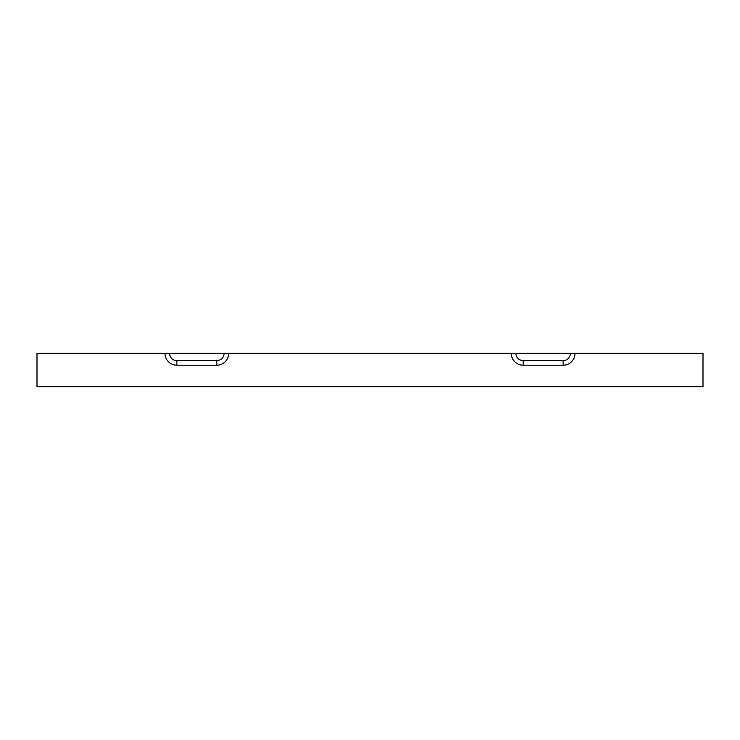 <?xml version="1.0" encoding="UTF-8"?>
<svg xmlns="http://www.w3.org/2000/svg" width="740" height="740" viewBox="0 0 740 740"><rect width="100%" height="100%" fill="white"/><g stroke="black" fill="none" stroke-linecap="round" stroke-linejoin="round"><path stroke-width="1.11" d="M168.156 353.35L37 353.35L37 386.65L703 386.65L703 353.35L165.001 353.35A11.859 11.859 0 0 0 176.86 365.209L176.86 360.593A7.243 7.243 0 0 1 169.617 353.35L168.156 353.35M228.679 353.35A11.859 11.859 0 0 1 216.82 365.209L176.86 365.209M511.322 353.35A11.859 11.859 0 0 0 523.18 365.209L563.14 365.209A11.859 11.859 0 0 0 574.999 353.35M224.063 353.35A7.243 7.243 0 0 1 216.82 360.593L176.86 360.593M570.383 353.35A7.243 7.243 0 0 1 563.14 360.593L523.18 360.593A7.243 7.243 0 0 1 515.937 353.35M216.82 365.209L216.82 360.593M563.14 365.209L563.14 360.593M523.18 365.209L523.18 360.593"/></g></svg>
